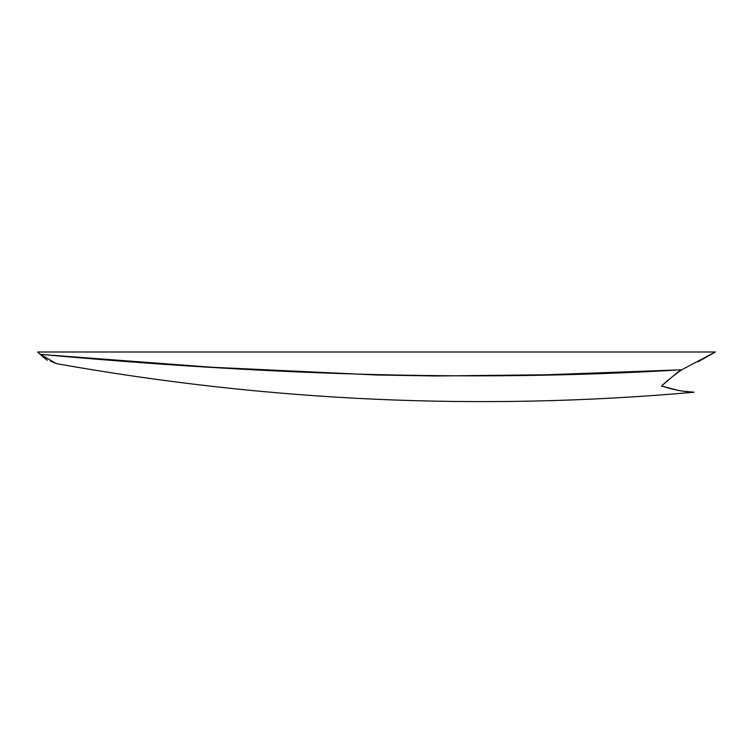 <?xml version="1.0" encoding="UTF-8"?>
<svg xmlns="http://www.w3.org/2000/svg" width="753" height="753" viewBox="0 0 753 753"><rect width="100%" height="100%" fill="white"/><g stroke="black" fill="none" stroke-linecap="round" stroke-linejoin="round"><path stroke-width="1.13" d="M50.347 361.016L56.371 363.614C268.887 401.556 481.459 411.091 694.097 392.209C683.31 391.692 672.542 389.649 661.783 386.082C659.421 387.626 670.707 377.404 681.738 369.761C467.905 382.731 254.043 373.733 40.248 354.324L37.65 351.99L715.35 351.99L681.738 369.761M56.371 363.614L40.248 354.324M694.097 392.209L682.519 391.099M681.7 390.967L678.961 390.487M677.324 390.176L662.038 386.157M40.342 354.418L43.881 357.553M44.098 357.75L47.307 360.235M676.891 369.987L545.916 374.796L436.618 375.973L376.481 374.994L211.734 367.238L47.006 354.879M681.691 369.789L680.618 370.325M680.128 370.608L675.432 374.1M674.227 375.107L673.596 375.643M668.335 380.237L666.885 381.498M665.821 382.411L664.184 383.785M663.76 384.124L663.101 384.632M697.984 361.807L698.784 361.384M698.822 361.365L715.265 352.037"/></g></svg>
